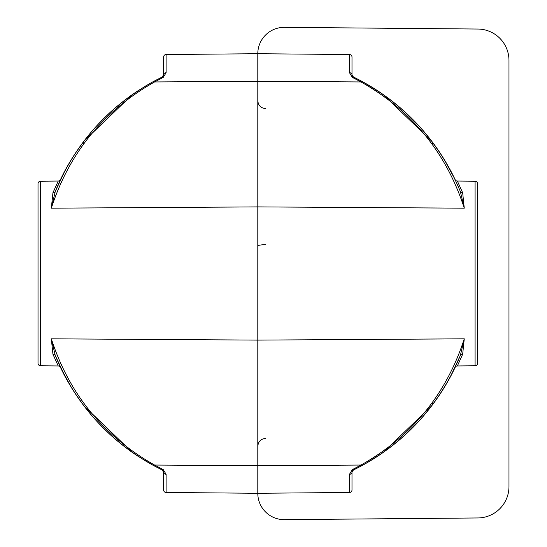 <?xml version="1.0" encoding="UTF-8"?>
<svg xmlns="http://www.w3.org/2000/svg" width="547" height="547" viewBox="0 0 547 547"><rect width="100%" height="100%" fill="white"/><g stroke="black" fill="none" stroke-linecap="round" stroke-linejoin="round"><path stroke-width="0.82" d="M38.023 343.872L38.023 183.717A2.509 2.509 0 0 1 40.512 181.207L40.512 365.793L58.228 365.95L52.95 354.271L51.329 338.825C69.353 394.325 103.78 436.397 154.603 465.053L163.273 469.641A2.509 1.108 115.9 0 1 162.199 469.996L153.427 465.483C108.026 440.15 75.301 403.495 55.261 355.523L65.366 377.047M477.579 203.128L477.579 210.704L477.579 203.128M38.023 203.128L38.023 210.704L38.023 203.128M440.526 153.652A218.52 218.52 0 0 0 362.176 81.517A2.509 1.06 -61.5 0 0 360.999 81.947L257.801 81.312L257.801 465.688L360.999 465.053C411.829 436.397 446.249 394.325 464.273 338.825L462.653 354.271L457.374 365.95L475.09 365.793L475.09 181.207L457.374 181.05L462.653 192.729L464.273 208.175C446.249 152.675 411.829 110.603 360.999 81.947L352.33 77.359A2.509 1.108 -64.1 0 1 353.403 77.004L362.176 81.517C407.577 106.85 440.301 143.505 460.342 191.477L455.131 179.621C448.882 166.479 441.073 153.659 431.699 141.174C416.506 121.263 398.442 104.429 377.505 90.686L362.169 81.51A218.52 218.52 0 0 0 353.403 77.004L352.849 76.635M38.023 363.283A2.509 2.509 0 0 0 40.512 365.793A2.509 2.509 0 0 1 38.023 363.283L38.023 210.704M369.369 461.394L382.975 452.615L368.213 462.078M382.975 452.615L431.713 405.812M431.822 405.669L440.431 393.498M440.643 393.17L444.239 387.481M440.547 393.314A218.52 218.52 0 0 0 455.131 367.379L450.236 377.047L460.342 355.523C440.301 403.495 407.577 440.15 362.176 465.483A218.52 218.52 0 0 0 440.526 393.348M351.994 472.259A2.509 2.509 0 0 1 353.403 469.996A2.509 2.509 0 0 0 351.994 472.259A2.509 2.509 0 0 1 353.403 469.996L351.994 472.259A2.509 2.509 0 0 1 353.403 469.996A218.52 218.52 0 0 0 362.176 465.483L353.403 469.996A2.509 1.108 -115.9 0 1 352.33 469.641L349.499 474.276A2.509 2.024 0 0 0 351.994 472.259L351.994 489.962A2.509 2.509 0 0 1 349.499 492.478L257.801 493.278L166.103 492.478A2.509 2.509 0 0 1 163.615 489.962L163.615 472.259A2.509 2.024 0 0 0 166.103 474.276L163.273 469.641M147.088 461.9L132.627 452.615L83.882 405.806M83.78 405.669L75.178 393.498M67.322 380.589L74.96 393.17L71.363 387.481L60.478 367.379C66.72 380.521 74.529 393.341 83.903 405.826C99.096 425.737 117.161 442.571 138.097 456.314L153.44 465.49A2.509 1.06 118.5 0 0 154.603 465.053L257.801 465.688L257.801 493.278A26.372 26.372 0 0 0 284.173 519.65L477.852 517.961A31.398 31.398 0 0 0 508.977 486.563L508.977 60.437A31.398 31.398 0 0 0 477.852 29.039L284.173 27.35A26.372 26.372 0 0 0 257.801 53.722L349.499 54.522A2.509 2.509 0 0 1 351.994 57.038L351.994 74.741A2.509 2.024 180 0 0 349.499 72.724L352.33 77.359M368.514 85.1L382.975 94.385L431.72 141.194M431.822 141.331L440.431 153.502M448.287 166.411L440.643 153.83L444.239 159.519L455.131 179.621L450.236 169.953M146.234 85.605L132.627 94.385L147.389 84.922M132.627 94.385L83.889 141.188M83.78 141.331L75.178 153.502M74.96 153.83L71.363 159.519M150.698 83.028L138.097 90.686C117.161 104.429 99.096 121.263 83.903 141.174C74.529 153.659 66.72 166.479 60.478 179.621L65.366 169.953L55.261 191.477C75.301 143.505 108.026 106.85 153.427 81.517L162.199 77.004A2.509 2.509 0 0 0 163.615 74.741L163.615 57.038A2.509 2.509 0 0 1 166.103 54.522L257.801 53.722L257.801 81.312L154.603 81.947C103.78 110.603 69.353 152.675 51.329 208.175L52.95 192.729L58.228 181.05L40.512 181.207M74.96 393.17L71.363 387.481L60.478 367.379C62.549 371.379 64.136 376.008 74.816 392.944L83.903 405.826M352.33 469.641L360.999 465.053A2.509 1.06 -118.5 0 0 362.176 465.483M163.273 77.359L166.103 72.724A2.509 2.024 180 0 0 163.615 74.741A2.509 2.509 0 0 1 162.199 77.004A2.509 2.509 0 0 0 163.615 74.741L162.199 77.004A2.509 1.108 -115.9 0 1 163.273 77.359L154.603 81.947A2.509 1.06 -118.5 0 0 153.427 81.517M440.643 153.83L444.239 159.519L455.131 179.621A218.52 218.52 0 0 0 440.547 153.686M364.904 463.972L377.505 456.314C398.442 442.571 416.506 425.737 431.699 405.826C441.073 393.341 448.882 380.521 455.131 367.379A2.509 2.509 0 0 1 457.374 365.95A2.509 2.509 0 0 0 455.131 367.379C453.053 371.379 451.466 376.008 440.786 392.944L431.699 405.826A7.849 4.916 -142.7 0 0 432.267 402.667M477.579 336.296L477.579 343.872M477.579 183.717A2.509 2.509 0 0 0 475.09 181.207A2.509 2.509 0 0 1 477.579 183.717L477.579 363.283A2.509 2.509 0 0 1 475.09 365.793M83.335 144.333A7.849 4.916 37.3 0 1 83.903 141.174L74.816 154.056C64.136 170.992 62.549 175.621 60.478 179.621L60.464 179.635A2.509 2.509 0 0 1 58.228 181.05M137.078 92.587A7.849 3.822 56.8 0 1 138.097 90.686M378.524 92.587A7.849 3.822 123.2 0 0 377.505 90.686M432.267 144.333A7.849 4.916 142.7 0 0 431.699 141.174L440.786 154.056C451.466 170.992 453.053 175.621 455.131 179.621L455.501 180.394M378.524 454.413A7.849 3.822 -123.2 0 1 377.505 456.314M457.374 181.05A2.509 2.509 0 0 1 455.131 179.621A2.509 2.509 0 0 0 457.374 181.05M462.653 192.729A2.509 2.154 -22 0 1 460.342 191.477L464.273 208.175L257.801 206.896L51.329 208.175L55.261 191.477A2.509 2.154 -158 0 1 52.95 192.729M351.994 74.741L353.403 77.004A2.509 2.509 0 0 1 351.994 74.741A2.509 2.509 0 0 0 353.403 77.004M52.95 354.271A2.509 2.154 158 0 1 55.261 355.523L51.329 338.825L257.801 340.104L464.273 338.825L460.342 355.523A2.509 2.154 -158 0 1 462.653 354.271M349.499 492.478A2.509 2.509 0 0 0 351.994 489.962A2.509 2.509 0 0 1 349.499 492.478L349.499 474.276M162.753 470.365L162.199 469.996A2.509 2.509 0 0 1 163.615 472.259L162.199 469.996A2.509 2.509 0 0 1 163.615 472.259M60.478 367.379A2.509 2.509 0 0 0 58.228 365.95A2.509 2.509 0 0 1 60.478 367.379L60.108 366.606M166.103 474.276L166.103 492.478A2.509 2.509 0 0 1 163.615 489.962M163.615 57.038A2.509 2.509 0 0 1 166.103 54.522L166.103 72.724M349.499 72.724L349.499 54.522A2.509 2.509 0 0 1 351.994 57.038M257.801 246.013A7.849 1.306 0 0 1 265.582 244.707M265.582 108.6C260.892 108.149 258.3 105.53 257.801 100.751M265.582 438.4C260.892 438.851 258.3 441.47 257.801 446.249M455.501 366.606L455.138 367.365M60.108 180.394L60.471 179.635"/></g></svg>
